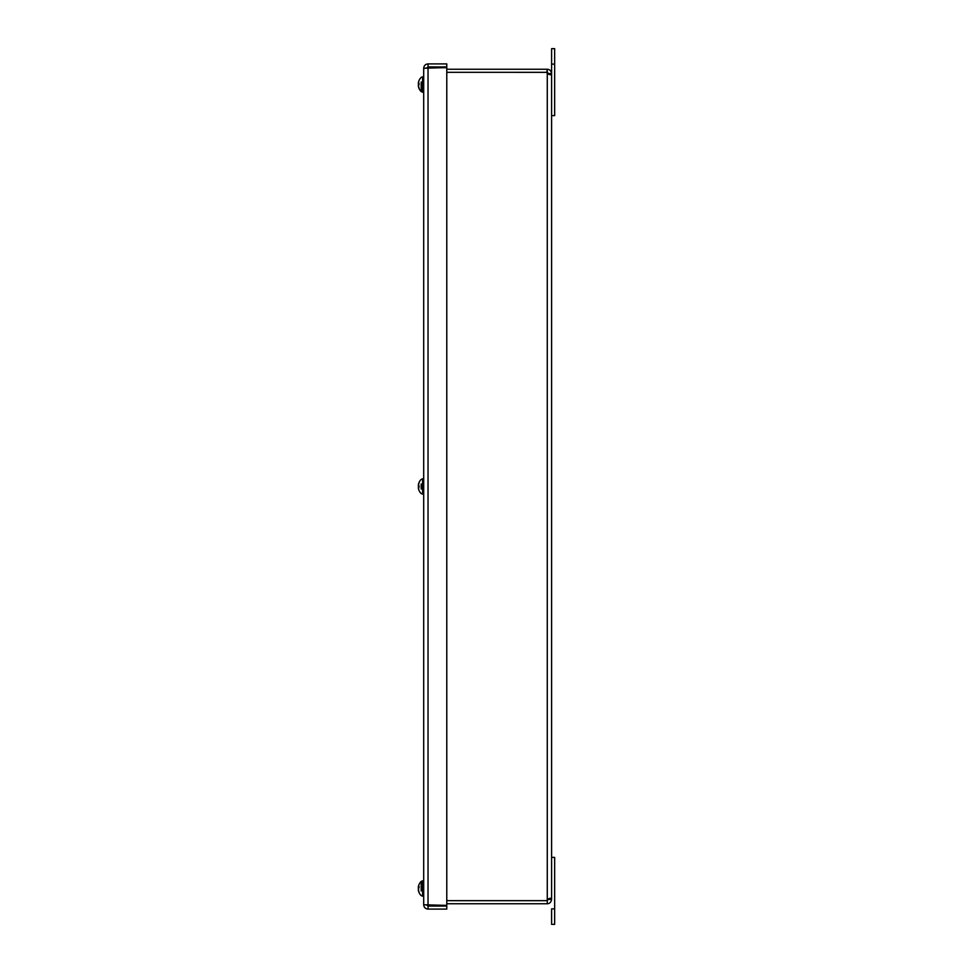 <?xml version="1.0" encoding="UTF-8"?>
<svg xmlns="http://www.w3.org/2000/svg" width="973" height="973" viewBox="0 0 973 973"><rect width="100%" height="100%" fill="white"/><g stroke="black" fill="none" stroke-linecap="round" stroke-linejoin="round"><path stroke-width="1.46" d="M423.693 68.232L446.777 67.611L446.777 905.389L423.693 904.768L423.693 68.232C423.96 65.605 425.408 64.157 428.035 63.902L428.035 66.942L446.777 66.942L446.777 63.902L428.035 63.902M426.746 68.232L428.035 66.942L428.059 67.611L426.855 67.721M426.746 904.768L428.035 906.058L446.777 906.058L446.777 909.098L428.035 909.098C425.408 908.843 423.96 907.395 423.693 904.768M426.855 905.279L428.035 905.389L428.035 909.098M435.807 67.611L435.807 66.942M435.807 906.058L435.807 905.389M418.414 85.502L418.414 86.463A9.973 9.876 -38.7 0 0 419.01 88.397L418.998 88.117M418.451 86.658A9.985 9.985 0 0 0 419.022 88.434L419.181 87.984M418.414 84.821L419.022 83.325A9.973 2.53 -174.8 0 0 418.414 83.763L418.354 83.313A9.888 8.064 162.6 0 1 418.67 82.182A9.888 7.066 14.4 0 0 418.354 83.106L418.414 82.547A9.973 9.925 -64.8 0 1 419.022 80.589L418.998 80.71M419.022 84.846L418.998 83.35M421.187 82.012L421.187 91.608L422.586 92.192L422.586 76.818L423.693 76.818M418.414 83.496L418.414 82.547A9.973 9.876 -141.3 0 1 419.01 80.613M418.998 83.812L418.414 82.656M418.354 85.417A9.888 6.702 13.7 0 0 418.67 86.378A9.888 5.473 168 0 1 418.354 85.673L418.414 85.66M418.998 88.3L419.022 88.251A9.973 9.608 -161 0 1 418.414 86.354L418.414 85.235M418.354 86.013L418.414 86.488A9.973 9.925 -115.2 0 0 418.998 88.373M418.354 83.593L418.998 84.225L418.354 83.593M418.998 887.449L418.414 887.327A9.973 4.816 -174.3 0 1 419.022 886.427L419.022 887.875A9.973 2.055 -5.1 0 0 418.414 888.325L418.354 889.042A9.888 4.756 11.4 0 0 418.67 889.736A9.888 3.32 169.4 0 1 418.354 889.334L418.463 889.322A9.888 5.108 11.7 0 1 418.354 889.103L418.414 888.41M418.414 890.149L418.354 889.395M418.414 889.663L418.354 889.93A9.888 9.158 27.4 0 0 418.378 890.04L418.414 890.477A9.973 9.718 -23 0 0 419.022 892.375L419.022 891.84A9.973 8.684 -169.8 0 1 418.414 890.1L418.354 889.334M418.378 887.887L418.414 888.58M418.354 887.887A9.888 5.108 168.3 0 1 418.426 887.668A9.888 4.756 168.6 0 0 418.354 887.96L418.414 888.665M418.414 886.841L418.354 887.595M418.998 887.376L418.354 887.06A9.888 9.158 152.6 0 1 418.67 885.783A9.888 8.502 19.9 0 0 418.354 886.926L418.414 886.525M418.354 890.186A9.985 9.985 0 0 0 421.187 895.61L422.586 896.182L422.586 880.808L421.187 881.392L421.187 890.94M421.187 886.05L421.187 881.842M418.414 886.89L418.998 887.753M418.998 887.838L418.354 887.96M421.187 86.998L421.187 91.608L423.693 92.192M418.354 85.198L418.414 84.529A9.973 1.082 -5 0 1 418.998 84.274M418.414 86.22L418.354 85.478M418.354 83.812L418.414 84.481A9.973 1.082 -175 0 0 418.451 84.505M418.414 82.79L418.354 83.532M418.402 487.023L418.414 487.035A9.973 1.472 -5.1 0 0 419.022 487.266L419.022 485.734A9.973 1.472 -174.9 0 0 418.414 485.965L418.354 485.442A9.888 7.419 164.8 0 1 418.67 484.396A9.888 6.312 13 0 0 418.354 485.211L418.414 484.59L418.402 485.223M421.187 484.007L421.187 488.993M418.354 487.558A9.888 7.419 15.2 0 0 418.67 488.604A9.888 6.312 167 0 1 418.354 487.789L418.414 488.41A9.973 9.827 -149.5 0 0 418.998 490.295L419.022 490.428A9.985 9.985 0 0 0 421.187 493.615L423.693 494.187M418.354 487.789L418.414 488.41L418.402 487.777M419.181 483.009L418.998 482.705A9.973 9.827 -30.5 0 0 418.414 484.59A9.973 9.827 -30.5 0 1 419.022 482.644L419.022 482.644M419.022 490.356A9.973 9.827 -149.5 0 1 418.414 488.41M546.826 900.67L446.777 900.67L546.826 900.694A2.883 2.883 0 0 1 547.276 899.539C549.636 898.128 551.083 897.884 551.606 898.833L548.553 898.748L547.276 900.694L547.276 903.747L547.276 900.694M551.606 115.617L554.659 115.617L554.659 48.65L551.606 48.65L551.606 74.167C551.083 75.116 549.636 74.872 547.276 73.462A2.883 2.883 0 0 1 546.826 72.33L547.276 69.253C549.636 69.338 551.083 70.786 551.606 73.595L548.565 73.595L547.276 72.306L446.777 72.306L546.826 72.33M446.777 903.747L546.826 903.747M550.706 74.751L551.606 74.167L548.553 74.252L548.565 73.595M547.276 899.539L547.276 73.462L548.553 74.252M550.706 898.249L551.606 899.405C551.083 902.226 549.636 903.662 547.276 903.747M551.606 899.405L548.565 899.405M551.606 74.167L551.606 898.833M547.276 72.306L547.276 69.253M546.826 69.253L446.777 69.253M554.659 908.891L551.606 908.891L551.606 924.35L554.659 924.35L554.659 857.383L551.606 857.383M551.606 48.65L554.659 48.65M428.035 67.611L428.035 905.389M422.586 494.187L422.586 478.813L423.693 478.813M551.606 64.109L554.659 64.109M421.187 77.39L422.586 76.818L421.187 77.39A9.985 9.985 0 0 0 418.451 82.34M419.022 88.434A9.985 9.985 0 0 0 421.187 91.608L421.187 91.608M418.39 83.787L418.998 83.836M418.998 886.488L418.998 887.899M418.354 886.804A9.985 9.985 0 0 1 421.187 881.392L423.693 880.808M421.187 895.61L423.693 896.182M418.998 485.746L418.998 487.254M421.187 479.385L422.586 478.813L421.187 479.385A9.985 9.985 0 0 0 419.022 482.572L418.998 482.705"/></g></svg>
